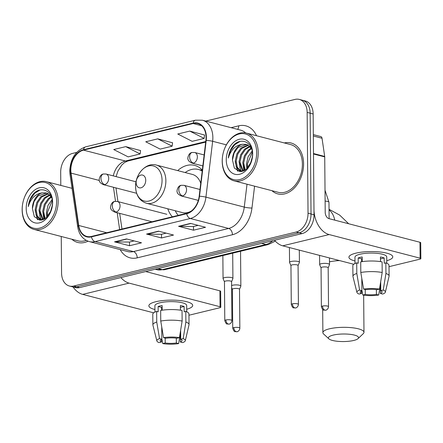 <?xml version="1.0" encoding="UTF-8"?>
<svg xmlns="http://www.w3.org/2000/svg" width="443" height="443" viewBox="0 0 443 443"><rect width="100%" height="100%" fill="white"/><g stroke="black" fill="none" stroke-linecap="round" stroke-linejoin="round"><path stroke-width="0.66" d="M167.781 208.791A29.044 20.572 -75.4 0 0 172.344 216.81M202.318 170.134A29.044 20.572 -75.4 0 0 194.654 165.389A29.044 20.572 -75.4 0 0 177.698 170.605M61.245 236.479L61.566 273.026A16.441 11.645 -75.4 0 0 69.435 286.023L75.426 287.579A16.441 11.645 -75.4 0 0 79.696 287.579L302.159 233.583A16.441 11.645 -75.4 0 0 314.026 214.755L313.146 113.967A16.441 11.645 -75.4 0 0 305.277 100.971L302.281 100.196A16.441 11.645 -75.4 0 1 310.15 113.192A16.441 11.645 -75.4 0 0 302.281 100.196L299.285 99.415A16.441 11.645 -75.4 0 0 295.01 99.415L205.724 121.089M72.43 286.798A16.441 11.645 -75.4 0 0 76.7 286.804L299.163 232.802A16.441 11.645 -75.4 0 0 311.03 213.975L310.15 113.192L311.03 213.975A16.441 11.645 -75.4 0 1 299.163 232.802L76.7 286.804A16.441 11.645 -75.4 0 1 72.43 286.798M71.855 239.237A26.303 18.634 -75.4 0 0 77.719 242.454A26.303 18.634 -75.4 0 0 88.035 241.191A26.303 18.634 -75.4 0 1 77.719 242.454A26.303 18.634 -75.4 0 1 71.855 239.237M271.913 190.673A26.303 18.634 -75.4 0 0 277.778 193.896A26.303 18.634 -75.4 0 0 303.593 163.777A26.303 18.634 -75.4 0 0 291.001 142.978A26.303 18.634 -75.4 0 0 284.312 142.939A26.303 18.634 -75.4 0 1 291.001 142.978A26.303 18.634 -75.4 0 1 303.593 163.777A26.303 18.634 -75.4 0 1 277.778 193.896A26.303 18.634 -75.4 0 1 271.913 190.673M70.83 170.217A17.537 12.421 104.6 0 1 83.489 150.133L193.12 123.525A17.537 12.421 104.6 0 1 197.672 123.525A17.537 12.421 104.6 0 1 205.901 140.381L199.178 196.238A17.537 12.421 104.6 0 1 186.691 213.327L91.452 236.44A17.537 12.421 104.6 0 1 86.894 236.44A17.537 12.421 104.6 0 1 78.721 225.476L71.052 173.113A17.537 12.421 104.6 0 1 70.83 170.217M70.509 170.295A17.975 12.731 -75.4 0 0 70.736 173.268L78.405 225.625A17.975 12.731 -75.4 0 0 91.457 236.867L186.691 213.747A17.975 12.731 -75.4 0 0 199.494 196.232L206.216 140.381A17.975 12.731 -75.4 0 0 193.115 123.099L83.483 149.706A17.975 12.731 -75.4 0 0 70.509 170.295M204.572 135.021L189.754 131.095L177.748 134.007L192.162 141.334L204.162 138.421L204.577 134.943M140.553 150.559L125.734 146.633L113.729 149.546L128.143 156.872L140.143 153.959L140.558 150.482M172.56 142.79L157.747 138.864L145.741 141.777L160.15 149.103L172.155 146.19L172.571 142.712M69.435 286.023A16.441 11.645 -75.4 0 0 73.704 286.023L296.168 232.027A16.441 11.645 -75.4 0 0 308.035 213.199L307.154 112.411A16.441 11.645 -75.4 0 0 299.285 99.415M76.694 152.403L72.547 153.411A16.441 11.645 -75.4 0 0 60.685 172.238L60.802 185.407M126.543 238.932L141.516 242.819L129.511 245.732L114.538 241.845L126.543 238.932M190.556 223.388L205.535 227.281L193.53 230.194L178.557 226.307L190.556 223.388M158.55 231.163L173.523 235.05L161.523 237.963L146.544 234.076L158.55 231.163M161.523 237.963L161.49 234.269M166.153 233.134L161.413 234.286L147.065 234.142A4.386 2.891 -103.6 0 1 146.544 234.076M193.53 230.194L193.497 226.5M198.165 225.365L193.425 226.517L179.077 226.373A4.386 2.891 -103.6 0 1 178.557 226.307M129.511 245.732L129.478 242.039M134.146 240.903L129.406 242.055L115.058 241.917A4.386 2.891 -103.6 0 1 114.538 241.845M157.747 138.864L172.155 146.19M125.734 146.633L140.143 153.959M189.754 131.095L204.162 138.421M154.934 309.535A21.917 5.493 -0.5 0 1 151.179 303.317A21.917 5.493 -0.5 0 1 155.814 301.722A21.917 5.493 -0.5 0 1 190.357 302.979A21.917 5.493 -0.5 0 1 186.713 309.258A21.917 5.493 -0.5 0 0 192.711 305.421A21.917 5.493 -0.5 0 0 179.493 300.498A21.917 5.493 -0.5 0 0 155.814 301.722A21.917 5.493 -0.5 0 0 148.87 305.803A21.917 5.493 -0.5 0 0 154.934 309.535M73.023 286.953A21.917 14.464 76.4 0 0 82.669 294.385L153.682 312.83M120.9 277.578A21.917 14.464 76.4 0 0 129.079 283.116L220.055 306.744L219.916 290.835L145.708 271.559M219.916 290.835A2.741 0.687 -0.5 0 1 220.653 291.295L220.791 307.209A2.741 0.687 179.5 0 1 219.927 307.719L188.956 315.233M220.791 307.209A2.741 0.687 179.5 0 0 220.055 306.744M176.303 338.159L176.347 342.987A10.959 2.747 -0.5 0 1 165.222 342.987L165.178 338.081M161.451 339.393L161.474 342.018A10.959 2.747 -0.5 0 1 160.139 340.717A10.959 2.747 -0.5 0 1 161.845 339.222L161.739 326.951M161.595 310.283L161.568 307.398A10.959 2.747 179.5 0 1 162.138 307.187M154.956 312.071L154.9 305.748A15.893 3.981 -0.5 0 1 159.934 302.79A15.893 3.981 -0.5 0 1 177.1 301.904A15.893 3.981 -0.5 0 1 186.68 305.471L186.736 311.794M161.474 342.018L159.015 342.611A14.248 3.572 -0.5 0 1 156.877 340.96L152.913 325.14A18.085 4.535 -0.5 0 1 152.874 324.863L152.785 314.259A18.085 4.535 -0.5 0 1 156.65 311.412L158.168 311.806L158.123 306.501A15.893 3.981 -0.5 0 1 159.962 305.975A15.893 3.981 -0.5 0 1 162.127 305.532L162.166 310.194M180.639 330.273L180.716 339.227L183.175 338.629L185.883 322.028L185.789 311.418L184.166 311.811L184.122 306.506A15.893 3.981 -0.5 0 0 180.379 305.532L180.417 310.172M160.654 310.443A18.085 4.535 -0.5 0 1 182.045 310.443L182.139 321.053L179.432 337.655L176.973 338.253A10.959 2.747 -0.5 0 0 165.848 338.253L163.545 337.655L160.748 321.048L160.654 310.443M185.789 311.418A18.085 4.535 -0.5 0 1 188.945 313.943L189.039 324.547A18.085 4.535 -0.5 0 1 189.011 324.824L185.318 340.711A14.248 3.572 -0.5 0 1 182.649 342.616L180.345 342.018L180.262 332.566M156.65 311.412L156.744 322.022L159.541 338.624L161.845 339.222M152.874 324.863A18.085 4.535 -0.5 0 1 156.744 322.022M160.748 321.048A18.085 4.535 -0.5 0 1 182.139 321.053M185.883 322.028A18.085 4.535 -0.5 0 1 189.039 324.547M156.877 340.96A14.248 3.572 -0.5 0 1 159.541 338.624M163.545 337.655A14.248 3.572 -0.5 0 1 179.432 337.655M183.175 338.629A14.248 3.572 -0.5 0 1 185.318 340.711M180.716 339.227A10.959 2.747 -0.5 0 1 182.056 340.523A10.959 2.747 -0.5 0 1 180.345 342.018M176.347 342.987L178.645 343.585L180.273 333.778M178.645 343.585A14.248 3.572 -0.5 0 1 162.758 343.585L165.222 342.987M161.845 338.923L162.758 343.585M180.462 310.178L180.439 307.398A10.959 2.747 179.5 0 0 180.39 307.381M158.123 306.501L161.568 307.398M180.439 307.398L184.122 306.506M56.61 201.155A23.562 16.69 -75.4 0 0 39.205 182.522A23.562 16.69 -75.4 0 0 22.2 209.506A23.562 16.69 -75.4 0 0 39.604 228.139A23.562 16.69 -75.4 0 0 56.61 201.155M58.16 201.155A24.658 17.465 -75.4 0 0 46.354 181.658A24.658 17.465 -75.4 0 0 22.15 209.893A24.658 17.465 -75.4 0 0 33.956 229.391A24.658 17.465 -75.4 0 0 58.16 201.155M47.069 217.131L46.454 212.186L48.049 205.314L52.136 199.505M47.75 216.417L47.39 212.43L52.307 200.502M44.66 218.992L42.711 211.217L44.306 204.339L48.237 198.68L51.1 196.642M45.219 218.643L43.647 211.455L45.241 204.583L49.173 198.918L51.454 197.201M42.683 219.866L38.967 210.242L40.562 203.365L44.494 197.705L49.572 194.848M43.126 219.717L39.903 210.486L41.498 203.608L45.43 197.949L49.97 195.236M41.891 220.071L39.704 219.379L36.309 215.492L35.224 209.268L36.819 202.396L40.75 196.731L47.894 193.63M41.542 220.016L40.64 219.623L37.245 215.735L36.16 209.511L37.755 202.639L41.686 196.974L48.326 193.884M50.22 212.762L52.418 204.998M52.069 207.435L52.495 203.071C52.839 190.18 39.992 185.108 32.605 194.92C30.118 198.309 28.679 202.196 28.286 206.582C30.728 198.392 35.401 193.812 42.306 192.849A13.7 9.702 -75.4 0 0 32.417 208.542L34.011 201.665L37.943 196.005L46.548 193.048M42.306 192.849L46.083 192.91L47.634 193.497L51.587 197.434M26.203 208.537A18.085 12.808 -75.4 0 0 36.697 223.111A18.085 12.808 -75.4 0 0 51.438 209.827A18.085 12.808 -75.4 0 0 52.102 207.258A18.085 12.808 -75.4 0 0 52.612 202.124A18.085 12.808 -75.4 0 0 39.255 187.826A18.085 12.808 -75.4 0 0 26.203 208.537M32.417 208.542L34.305 216.655L39.842 220.188L46.443 217.712L51.272 210.309M33.956 229.391L78.134 240.865A24.658 17.465 -75.4 0 0 86.219 240.355M28.286 206.582L30.456 199.184L34.731 193.231L40.003 189.975M37.954 219.75L35.944 214.545M41.193 219.883L39.687 215.519M44.195 219.246L43.431 216.494M37.411 219.512L35.163 210.342L35.23 209.146M40.972 220.193L40.762 219.828M40.656 219.628L38.973 210.115M43.846 219.418L42.716 211.089M46.725 217.458L46.46 212.059M52.219 205.386L52.424 204.948M353.774 340.451A15.068 3.777 179.5 0 0 358.038 338.629A15.068 3.777 179.5 0 0 351.216 334.476A15.068 3.777 179.5 0 0 333.18 335.107A15.068 3.777 179.5 0 0 328.933 338.884A15.068 3.777 179.5 0 0 353.774 340.451M328.933 338.884L323.595 333.983A20.55 5.15 -0.5 0 1 322.881 332.654A20.55 5.15 -0.5 0 1 329.393 328.828A20.55 5.15 -0.5 0 1 351.587 327.682A20.55 5.15 -0.5 0 1 363.98 332.294A20.55 5.15 -0.5 0 1 363.288 333.634L358.038 338.629M145.736 180.273A6.573 4.657 -75.4 0 0 140.88 175.074A6.573 4.657 -75.4 0 0 136.134 182.605A6.573 4.657 -75.4 0 0 140.99 187.804A6.573 4.657 -75.4 0 0 145.736 180.273M200.729 183.347A19.725 13.971 -75.4 0 0 192.312 174.404L156.429 165.084C146.24 161.972 135.093 174.149 135.586 186.747C135.973 195.446 139.617 200.95 146.511 203.271A19.725 13.971 -75.4 0 0 165.87 180.678A19.725 13.971 -75.4 0 0 156.429 165.084M202.196 171.136A26.026 18.434 -75.4 0 0 198.392 169.47A26.026 18.434 -75.4 0 0 185.163 172.548M202.246 170.721A26.026 18.434 -75.4 0 0 199.887 169.857L198.392 169.47M175.245 210.735A26.026 18.434 -75.4 0 0 178.236 215.376M146.511 203.271L182.394 212.59A19.725 13.971 -75.4 0 0 191.658 210.779M239.513 289.329L240.826 286.217A4.934 1.235 179.5 0 0 240.854 286.084A4.934 1.235 179.5 0 0 239.525 285.253A4.934 1.235 179.5 0 0 232.553 285.253A4.934 1.235 179.5 0 0 231.611 285.563M239.491 289.373A3.561 0.892 179.5 0 0 239.513 289.279A3.561 0.892 179.5 0 0 238.55 288.681A3.561 0.892 179.5 0 0 233.516 288.681A3.561 0.892 179.5 0 0 232.387 289.34L232.73 328.274C233.694 330.805 234.485 331.918 235.111 331.608L237.132 331.707A3.561 2.348 76.4 0 1 236.318 331.696A3.561 2.348 -103.6 0 1 233.854 327.615A3.561 0.892 179.5 0 0 232.73 328.274M328.18 267.805L329.492 264.698A4.934 1.235 179.5 0 0 329.52 264.565A4.934 1.235 179.5 0 0 328.191 263.735A4.934 1.235 179.5 0 0 321.219 263.729A4.934 1.235 179.5 0 0 319.658 264.648A4.934 1.235 179.5 0 0 319.685 264.781L321.053 267.865M328.158 267.854A3.561 0.892 179.5 0 0 328.174 267.76A3.561 0.892 179.5 0 0 327.216 267.157A3.561 0.892 179.5 0 0 322.183 267.157A3.561 0.892 179.5 0 0 321.053 267.821L321.391 306.755C322.36 309.286 323.152 310.393 323.778 310.083L325.793 310.183A3.561 2.348 76.4 0 1 324.985 310.172A3.561 2.348 -103.6 0 1 322.521 306.091A3.561 0.892 179.5 0 0 321.391 306.755M231.578 281.698L232.891 278.586A4.934 1.235 179.5 0 0 232.918 278.453A4.934 1.235 179.5 0 0 231.589 277.623A4.934 1.235 179.5 0 0 226.168 277.362A4.934 1.235 179.5 0 0 223.056 278.542A4.934 1.235 179.5 0 0 223.084 278.675L224.451 281.759M231.556 281.748A3.561 0.892 179.5 0 0 231.578 281.648A3.561 0.892 179.5 0 0 230.615 281.05A3.561 0.892 179.5 0 0 225.581 281.05A3.561 0.892 179.5 0 0 224.451 281.709L224.795 320.649C225.758 323.18 226.556 324.287 227.176 323.977L229.197 324.077A3.561 2.348 76.4 0 1 228.383 324.066A3.561 2.348 -103.6 0 1 225.919 319.984A3.561 0.892 179.5 0 0 224.795 320.649M298.078 265.556L299.39 262.45A4.934 1.235 179.5 0 0 299.418 262.311A4.934 1.235 179.5 0 0 298.089 261.481A4.934 1.235 179.5 0 0 292.668 261.22A4.934 1.235 179.5 0 0 289.556 262.4A4.934 1.235 179.5 0 0 289.584 262.533L290.951 265.617M298.056 265.606A3.561 0.892 179.5 0 0 298.078 265.507A3.561 0.892 179.5 0 0 297.115 264.908A3.561 0.892 179.5 0 0 292.081 264.908A3.561 0.892 179.5 0 0 290.951 265.573L291.295 304.507C292.258 307.038 293.05 308.145 293.676 307.835L295.691 307.935A3.561 2.348 76.4 0 1 294.883 307.924A3.561 2.348 -103.6 0 1 292.419 303.843A3.561 0.892 179.5 0 0 291.295 304.507M354.993 260.971A21.917 5.493 -0.5 0 1 351.238 254.758A21.917 5.493 -0.5 0 1 355.873 253.163A21.917 5.493 -0.5 0 1 390.416 254.415A21.917 5.493 -0.5 0 1 386.772 260.694A21.917 5.493 -0.5 0 0 392.764 256.862A21.917 5.493 -0.5 0 0 379.551 251.94A21.917 5.493 -0.5 0 0 355.873 253.163A21.917 5.493 -0.5 0 0 348.929 257.245A21.917 5.493 -0.5 0 0 354.993 260.971M313.494 153.987L313.976 209.45A21.917 14.464 76.4 0 0 329.138 234.557L420.114 258.186L419.97 242.271L328.999 218.643A5.482 3.616 -103.6 0 1 325.212 212.369L324.725 156.9L313.494 153.987A2.741 1.938 -75.4 0 0 313.461 153.533M274.544 240.283A21.917 14.464 76.4 0 0 282.723 245.821L353.741 264.266M419.97 242.271A2.741 0.687 -0.5 0 1 420.712 242.736L420.85 258.646A2.741 0.687 179.5 0 1 419.981 259.161L389.015 266.675M420.85 258.646A2.741 0.687 179.5 0 0 420.114 258.186M313.323 134.617L320.749 136.544A2.741 1.938 104.6 0 1 322.028 138.255L324.691 156.451A2.741 1.938 104.6 0 1 324.725 156.9M376.362 289.6L376.4 294.429A10.959 2.747 -0.5 0 1 365.276 294.429L365.237 289.517M361.51 290.835L361.532 293.454A10.959 2.747 -0.5 0 1 360.192 292.159A10.959 2.747 -0.5 0 1 361.903 290.663L361.798 278.392M361.649 261.724L361.626 258.839A10.959 2.747 179.5 0 1 362.197 258.629M355.015 263.513L354.959 257.189A15.893 3.981 -0.5 0 1 359.993 254.232A15.893 3.981 -0.5 0 1 377.154 253.346A15.893 3.981 -0.5 0 1 386.739 256.912L386.794 263.236M361.532 293.454L359.074 294.052A14.248 3.572 -0.5 0 1 356.936 292.402L352.966 276.582A18.085 4.535 -0.5 0 1 352.933 276.305L352.838 265.695A18.085 4.535 -0.5 0 1 356.709 262.854L358.226 263.247L358.182 257.942A15.893 3.981 -0.5 0 1 360.021 257.416A15.893 3.981 -0.5 0 1 362.18 256.973L362.224 261.636M380.698 281.715L380.775 290.669L383.234 290.071L385.936 273.464L385.847 262.86L384.225 263.253L384.175 257.948A15.893 3.981 -0.5 0 0 380.432 256.973L380.476 261.614M360.713 261.879A18.085 4.535 -0.5 0 1 382.104 261.885L382.193 272.495L379.49 289.096L377.032 289.694A10.959 2.747 -0.5 0 0 365.907 289.694L363.603 289.096L360.801 272.489L360.713 261.879M385.847 262.86A18.085 4.535 -0.5 0 1 389.004 265.379L389.098 275.989A18.085 4.535 -0.5 0 1 389.065 276.266L385.377 292.153A14.248 3.572 -0.5 0 1 382.708 294.058L380.404 293.46L380.321 284.007M356.709 262.854L356.803 273.464L359.6 290.065L361.903 290.663M352.933 276.305A18.085 4.535 -0.5 0 1 356.803 273.464M360.801 272.489A18.085 4.535 -0.5 0 1 382.193 272.495M385.936 273.464A18.085 4.535 -0.5 0 1 389.098 275.989M356.936 292.402A14.248 3.572 -0.5 0 1 359.6 290.065M363.603 289.096A14.248 3.572 -0.5 0 1 379.49 289.096M383.234 290.071A14.248 3.572 -0.5 0 1 385.377 292.153M380.775 290.669A10.959 2.747 -0.5 0 1 382.11 291.965A10.959 2.747 -0.5 0 1 380.404 293.46M376.4 294.429L378.704 295.027L380.332 285.214M378.704 295.027A14.248 3.572 -0.5 0 1 362.817 295.027L365.276 294.429M361.898 290.359L362.817 295.027M380.52 261.619L380.498 258.839A10.959 2.747 179.5 0 0 380.448 258.817M358.182 257.942L361.626 258.839M380.498 258.839L384.175 257.948M256.669 152.591A23.562 16.69 -75.4 0 0 239.264 133.958A23.562 16.69 -75.4 0 0 222.259 160.947A23.562 16.69 -75.4 0 0 239.663 179.581A23.562 16.69 -75.4 0 0 256.669 152.591M258.219 152.591A24.658 17.465 -75.4 0 0 246.413 133.099A24.658 17.465 -75.4 0 0 222.209 161.335A24.658 17.465 -75.4 0 0 234.015 180.833A24.658 17.465 -75.4 0 0 258.219 152.591M234.015 180.833L278.187 192.306A24.658 17.465 -75.4 0 0 302.392 164.071A24.658 17.465 -75.4 0 0 290.586 144.573L246.413 133.099M247.122 168.573L246.513 163.628L248.108 156.75L252.194 150.947M247.803 167.858L247.449 163.871L252.366 151.943M244.719 170.433L242.77 162.653L244.364 155.781L248.296 150.116L251.159 148.084M245.278 170.084L243.705 162.897L245.3 156.025L249.232 150.36L251.513 148.643M242.736 171.308L239.026 161.684L240.621 154.806L244.553 149.147L249.625 146.284M243.185 171.159L239.962 161.928L241.557 155.05L245.488 149.391L250.024 146.677M241.944 171.507L239.757 170.821L236.368 166.933L235.283 160.709L236.878 153.837L240.809 148.172L247.947 145.071M241.601 171.458L240.699 171.059L237.304 167.177L236.219 160.953L237.813 154.075L241.745 148.416L248.379 145.326M250.273 164.203L252.477 156.44M252.122 158.876L252.554 154.507C252.892 141.622 240.045 136.544 232.658 146.362C230.177 149.751 228.738 153.638 228.339 158.024C230.786 149.834 235.46 145.254 242.36 144.291A13.7 9.702 -75.4 0 0 232.475 159.978L234.07 153.106L238.002 147.441L246.607 144.484M242.36 144.291L246.142 144.352L247.692 144.933L251.646 148.876M226.262 159.973A18.085 12.808 -75.4 0 0 236.756 174.553A18.085 12.808 -75.4 0 0 251.491 161.269A18.085 12.808 -75.4 0 0 252.161 158.694A18.085 12.808 -75.4 0 0 252.665 153.566A18.085 12.808 -75.4 0 0 239.309 139.263A18.085 12.808 -75.4 0 0 226.262 159.973M232.475 159.978L234.364 168.096L239.901 171.629L246.496 169.148L251.325 161.75M228.339 158.024L230.515 150.62L234.79 144.673L240.062 141.417M238.013 171.192L235.997 165.987M241.252 171.325L239.746 166.961M244.254 170.688L243.489 167.93M237.47 170.954L235.222 161.784L235.288 160.582M241.031 171.635L240.82 171.264M240.71 171.07L239.032 161.557M243.905 170.86L242.775 162.531M246.784 168.894L246.518 163.5M252.277 156.828L252.482 156.39M79.696 287.579L73.704 286.023M313.146 113.967L307.154 112.411M314.026 214.755L308.035 213.199M302.159 233.583L296.168 232.027M275.313 241.142L268.314 244.536L164.785 269.665L156.595 269.621A21.917 15.527 -75.4 0 0 162.293 269.626L158.123 268.541M164.785 269.665A10.959 7.232 -103.6 0 1 162.293 269.626L265.822 244.497L261.652 243.412M268.314 244.536A10.959 7.232 -103.6 0 1 265.822 244.497A21.917 15.527 -75.4 0 0 272.727 240.726M83.489 150.133L125.413 161.025A17.537 12.421 -75.4 0 0 113.297 175.899M231.113 127.678L238.711 125.84A5.482 3.616 -103.6 0 1 237.592 129.362M238.711 125.84A27.4 19.409 104.6 0 1 256.541 135.73M245.671 132.928A21.917 15.527 -75.4 0 0 240.704 130.17L202.368 120.214A21.917 15.527 104.6 0 1 212.651 141.289L205.929 197.141A21.917 15.527 104.6 0 1 190.318 218.499L95.084 241.618A5.482 3.616 -103.6 0 1 91.457 236.867M193.115 123.099A5.482 3.616 -103.6 0 1 195.429 120.191L85.798 146.805C75.786 150.41 70.437 158.478 69.745 171.004L70.011 174.47A5.482 1.982 -8.3 0 1 70.736 173.268M186.691 213.747A5.482 3.616 76.4 0 0 190.318 218.499L228.654 228.461A21.917 15.527 -75.4 0 0 244.265 207.097L247.022 184.21M199.494 196.232A5.482 0.725 6.9 0 1 205.929 197.141L244.265 207.097A5.482 0.725 -173.1 0 0 251.956 208.038A27.4 19.409 104.6 0 1 232.448 234.735L137.208 257.854A27.4 19.409 104.6 0 1 120.197 249.619M70.011 174.47L77.68 226.827A5.482 1.982 -8.3 0 1 78.405 225.625M137.208 257.854A5.482 3.616 -103.6 0 0 133.415 251.574L95.084 241.618A21.917 15.527 104.6 0 1 89.386 241.618L127.722 251.574A21.917 15.527 -75.4 0 0 133.415 251.574L228.654 228.461A5.482 3.616 -103.6 0 1 232.448 234.735M206.216 140.381A5.482 0.725 6.9 0 1 212.651 141.289L226.351 144.844M85.798 146.805A5.482 3.616 76.4 0 0 83.483 149.706M254.587 186.176L251.956 208.038M193.12 123.525L201.654 125.74M205.762 141.522L125.413 161.025A9.862 6.507 -103.6 0 0 127.662 161.058L124.516 162.564L121.736 165.078L117.877 171.164L116.083 176.619M71.052 173.113L99.343 180.467M78.721 225.476L106.697 232.741M113.458 187.262L115.518 201.31M117.185 212.723L119.66 229.596M158.943 231.263L147.065 234.142M126.931 239.032L115.058 241.917M190.95 223.494L179.077 226.373M129.079 283.116L82.669 294.385M339.543 260.584A20.55 5.15 179.5 0 0 329.498 261.83M329.044 209.932A20.55 14.558 104.6 0 1 334.72 220.132M162.055 180.273A18.124 12.836 -75.4 0 0 148.665 165.942A18.124 12.836 -75.4 0 0 135.591 186.697A18.124 12.836 -75.4 0 0 148.975 201.028A18.124 12.836 -75.4 0 0 162.055 180.273M202.307 170.239A26.275 18.612 -75.4 0 0 200.098 169.913L202.213 170.018M136.621 193.281L103.33 184.631C100.716 183.286 99.448 182.101 99.509 181.076C98.529 180.838 99.548 174.37 103.413 173.999A5.482 3.616 76.4 0 0 100.96 178.352A5.482 3.616 -103.6 0 0 104.753 184.631A5.482 3.882 -75.4 0 0 108.707 178.357A5.482 3.882 -75.4 0 0 106.082 174.021L136.045 181.807M103.33 184.631A5.482 3.882 -75.4 0 0 104.753 184.631M239.513 289.279L239.851 328.213A3.561 0.892 179.5 0 0 237.703 327.416A3.561 0.892 179.5 0 0 233.854 327.615M202.828 165.92L191.991 163.107C189.382 161.767 188.109 160.582 188.175 159.552C187.19 159.314 188.214 152.852 192.079 152.481A5.482 3.616 76.4 0 0 189.626 156.833A5.482 3.616 -103.6 0 0 193.419 163.107A5.482 3.882 -75.4 0 0 197.373 156.833A5.482 3.882 -75.4 0 0 194.748 152.503L204.145 154.945M191.991 163.107A5.482 3.882 -75.4 0 0 193.419 163.107M329.116 218.676L328.977 202.29A4.934 1.235 179.5 0 0 325.112 201.116M328.174 267.76L328.518 306.694A3.561 0.892 179.5 0 0 326.369 305.891A3.561 0.892 179.5 0 0 322.521 306.091M151.96 221.755L114.676 212.07C112.062 210.724 110.794 209.539 110.855 208.515C109.875 208.276 110.894 201.814 114.759 201.443A5.482 3.616 76.4 0 0 112.306 205.796A5.482 3.616 -103.6 0 0 116.099 212.07A5.482 3.882 -75.4 0 0 120.053 205.796A5.482 3.882 -75.4 0 0 117.428 201.465L166.845 214.296M114.676 212.07A5.482 3.882 -75.4 0 0 116.099 212.07M231.578 281.648L231.916 320.582A3.561 0.892 179.5 0 0 229.767 319.785A3.561 0.892 179.5 0 0 225.919 319.984M198.309 200.38L181.17 195.928C178.562 194.588 177.289 193.397 177.355 192.373C176.369 192.135 177.394 185.672 181.259 185.301A5.482 3.616 76.4 0 0 178.806 189.654A5.482 3.616 -103.6 0 0 182.599 195.928A5.482 3.882 -75.4 0 0 186.553 189.654A5.482 3.882 -75.4 0 0 183.928 185.324L199.987 189.493M181.17 195.928A5.482 3.882 -75.4 0 0 182.599 195.928M298.078 265.507L298.416 304.446A3.561 0.892 179.5 0 0 296.267 303.643A3.561 0.892 179.5 0 0 292.419 303.843M329.138 234.557L282.723 245.821M313.489 153.538L324.691 156.451M322.028 138.255L313.339 136.001M156.595 269.621L155.188 269.255M77.68 226.827C79.026 234.668 82.93 239.597 89.386 241.618M202.368 120.214L195.429 120.191M115.95 187.91L117.954 201.598M119.676 213.371L121.969 229.031M205.69 142.12L127.662 161.058M72.037 188.33L46.354 181.658M41.758 220.093L41.072 219.916M363.653 295.16L363.98 332.294M322.681 309.463L322.881 332.654M329.038 209.273L339.687 215.11L348.696 223.759M240.549 251.275L240.854 286.084M232.387 289.39L231.628 287.679M103.413 173.999L106.082 174.021M239.851 328.213C239.574 331.442 236.329 332.034 237.132 331.707M329.459 257.964L329.52 264.565M328.977 202.29L325.018 190.235M192.079 152.481L194.748 152.503M319.575 255.395L319.658 264.648M328.518 306.694C328.241 309.917 324.996 310.51 325.793 310.183M222.857 255.572L223.056 278.542M232.697 253.18L232.918 278.453M231.916 320.582C231.639 323.811 228.394 324.403 229.197 324.077M114.759 201.443L117.428 201.465M289.423 247.565L289.556 262.4M299.313 250.129L299.418 262.311M298.416 304.446C298.139 307.669 294.894 308.262 295.691 307.935M181.259 185.301L183.928 185.324M241.817 171.535L241.125 171.358"/></g></svg>
